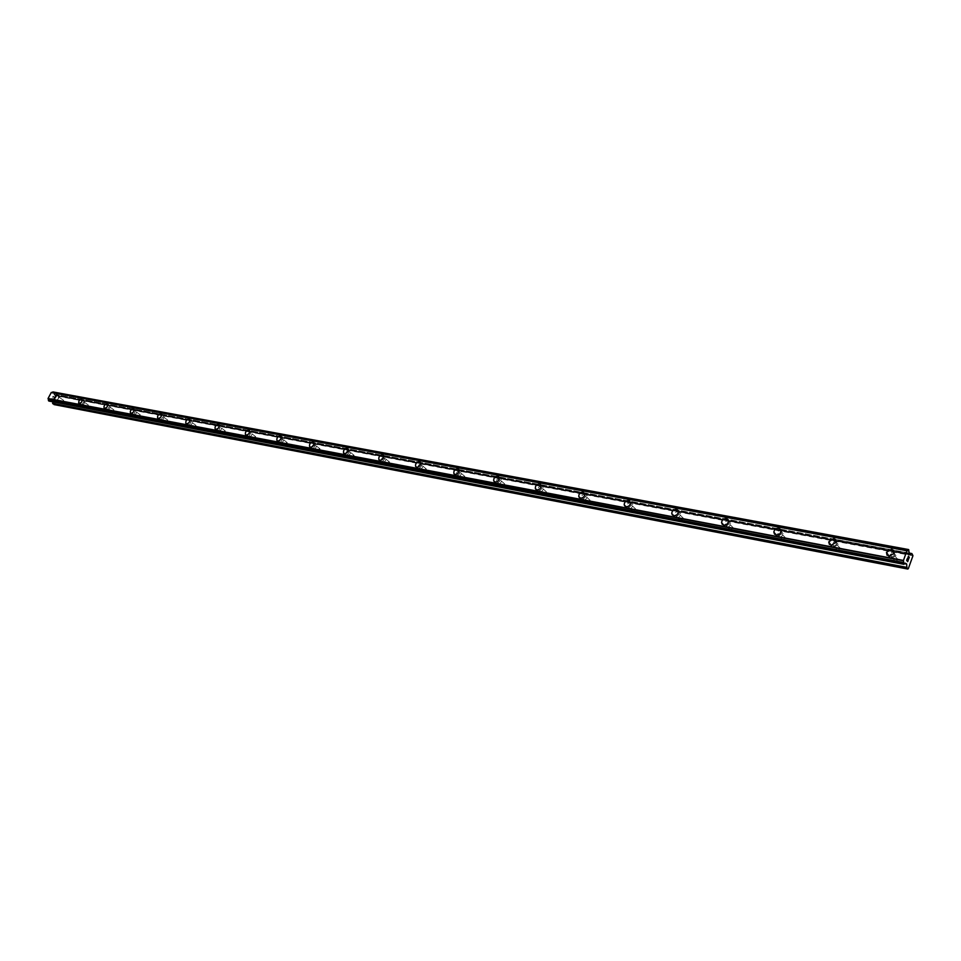 <?xml version="1.0" encoding="UTF-8"?>
<svg xmlns="http://www.w3.org/2000/svg" width="961" height="961" viewBox="0 0 961 961"><rect width="100%" height="100%" fill="white"/><g stroke="black" fill="none" stroke-linecap="round" stroke-linejoin="round"><path stroke-width="0.72" stroke-dasharray="4.8 3.6" d="M61.997 402.875L63.654 400.365L61.997 402.875M57.444 399.716L59.102 397.205L57.444 399.716M57.131 394.575L54.152 398.743M86.67 407.572L88.352 405.037L86.67 407.572M82.105 404.377L83.799 401.83L82.105 404.377M81.829 399.163L81.625 401.998L78.79 403.38M112.173 412.425L113.891 409.854L112.173 412.425M107.608 409.194L109.326 406.623L107.608 409.194M107.356 403.908L107.524 404.052C107.968 406.263 107.007 407.692 104.641 408.341L104.256 408.185M138.552 417.446L139.958 414.647L138.552 417.446M133.987 414.179L135.393 411.368L133.987 414.179M133.783 408.809L133.951 408.966C134.408 411.236 133.423 412.689 131.008 413.326L130.6 413.146M165.857 422.648L167.646 420.017L165.857 422.648M161.292 419.332L163.082 416.702L161.292 419.332M161.124 413.891L161.316 414.071C161.772 416.389 160.775 417.855 158.313 418.467L158.541 418.648C161.004 418.023 162.013 416.557 161.544 414.239L160.919 413.879C158.457 414.503 157.46 415.981 157.928 418.287L160.811 420.293C163.274 419.669 164.271 418.203 163.802 415.885L163.178 415.524C160.715 416.149 159.73 417.615 160.199 419.933M194.122 428.029L195.96 425.375L194.122 428.029M189.557 424.678L190.999 421.771L189.557 424.678M189.437 419.152L189.653 419.356C190.11 421.723 189.089 423.212 186.578 423.813L186.122 423.609M223.42 433.615L224.862 430.66L223.42 433.615M218.868 430.216L220.309 427.249L218.868 430.216M218.796 424.606L219.024 424.834C219.48 427.261 218.435 428.762 215.877 429.339L215.384 429.123M253.8 439.393L255.242 436.39L253.8 439.393M249.247 435.958L250.701 432.93L249.247 435.958M249.488 430.528L249.488 430.516C249.932 433.003 248.863 434.516 246.268 435.069L245.728 434.84M285.309 445.399L287.279 442.661L286.762 442.324L284.792 445.075L285.309 445.399M280.768 441.904L282.75 439.153L282.234 438.829L280.768 441.904M280.816 436.126L281.105 436.438C281.537 438.961 280.432 440.498 277.801 441.027L277.224 440.775M318.031 451.634L320.061 448.871L319.496 448.499L317.478 451.262L318.031 451.634M313.514 448.09L315.544 445.327L314.98 444.943L312.95 447.718L313.514 448.09M313.622 442.228L313.935 442.577C314.355 445.159 313.214 446.709 310.535 447.201L309.922 446.925M352.026 458.109L354.116 455.334L353.504 454.901L351.414 457.688L352.026 458.109M347.534 454.517L349.624 451.73L349.011 451.31L346.921 454.097L347.534 454.517M347.714 448.571L348.062 448.979C348.447 451.61 347.281 453.16 344.567 453.628L343.906 453.328M387.367 464.836L389.529 462.049L388.857 461.568L386.718 464.367L387.367 464.836M382.91 461.208L385.061 458.409L384.4 457.929L382.25 460.727L382.91 461.208M383.175 455.154L383.559 455.634C383.907 458.325 382.706 459.875 379.955 460.307L379.247 459.983M424.161 471.851L426.372 469.052L425.651 468.512L423.441 471.298L424.161 471.851M419.717 468.163L421.951 465.364L421.23 464.812L418.996 467.611L419.717 468.163M420.077 462.025L420.51 462.589C420.81 465.316 419.573 466.878 416.786 467.25M462.457 479.143L464.764 476.356L463.971 475.731L461.676 478.518L462.457 479.143M458.073 475.407L460.379 472.608L459.586 471.983L457.28 474.782L458.073 475.407M458.529 469.172L459.01 469.845C459.238 472.608 457.953 474.157 455.154 474.494L454.313 474.109M502.387 486.746L504.765 483.984L503.9 483.263L501.534 486.026L502.387 486.746M498.05 482.951L500.429 480.188L499.564 479.455L497.185 482.23L498.05 482.951M498.615 476.632L499.143 477.425C499.3 480.224 497.966 481.761 495.155 482.05L494.242 481.617M544.046 494.675L546.509 491.96L545.56 491.107L543.097 493.846L544.046 494.675M539.758 490.831L542.232 488.104L541.283 487.251L538.809 490.002L539.758 490.831M540.442 484.428L541.019 485.365C541.091 488.176 539.71 489.702 536.887 489.918L535.902 489.449M587.531 502.963L590.09 500.297L589.057 499.312L586.51 501.99L587.531 502.963M583.315 499.059L585.874 496.381L584.853 495.395L582.282 498.086L583.315 499.059M583.051 492.032L584.769 493.678C584.72 496.501 583.291 497.99 580.48 498.146L579.399 497.618M632.987 511.624L635.641 509.03L634.524 507.876L631.882 510.483L632.987 511.624M628.842 507.66L631.509 505.066L630.392 503.912L627.737 506.531L628.842 507.66M629.827 501.077L630.5 502.411C630.32 505.21 628.842 506.651 626.055 506.747L624.878 506.159M680.556 520.682L683.295 518.195L682.082 516.85L679.343 519.348L680.556 520.682M676.496 516.67L679.247 514.171L678.034 512.826L675.283 515.336L676.496 516.67M677.637 510.003L678.346 511.588C678.022 514.327 676.496 515.721 673.745 515.757L672.448 515.084M730.36 530.16L733.195 527.805L731.898 526.232L729.063 528.61L730.36 530.16M726.396 526.099L729.243 523.721L727.945 522.147L725.111 524.538L726.396 526.099M727.741 519.348L728.462 521.234C727.982 523.901 726.396 525.211 723.717 525.186L722.288 524.43M782.578 540.106L785.485 537.908L784.116 536.082L781.209 538.292L782.578 540.106M778.734 535.986L781.665 533.775L780.284 531.938L777.365 534.16L778.734 535.986M780.296 529.163L780.993 531.385C780.344 533.944 778.722 535.169 776.116 535.073L774.542 534.232M837.391 550.557L840.37 548.539L838.929 546.413L835.962 548.443L837.391 550.557M833.68 546.365L836.671 544.334L835.229 542.208L832.25 544.25L833.68 546.365M54.032 404.581L58.705 396.4L57.408 394.947L909.118 553.116L835.457 539.457L836.118 542.076L831.133 545.452L829.391 544.491M895.003 561.524L898.018 559.71L896.541 557.272L893.514 559.098L895.003 561.524M891.436 557.272L894.475 555.446L892.985 553.007L889.958 554.845L891.436 557.272M893.502 550.353L894.03 553.332L888.973 556.371L887.039 555.278M890.931 558.701L895.976 555.674L893.502 551.59L888.444 554.665L890.931 558.701M889.153 556.587L894.223 553.548L891.736 549.464L886.679 552.551L889.153 556.587M833.163 547.746L838.148 544.382L835.746 540.827L830.772 544.238L833.163 547.746M831.325 545.668L836.31 542.292L833.908 538.737L828.923 542.16L831.325 545.668M778.218 537.331C780.825 537.427 782.446 536.202 783.095 533.655L780.8 530.592C778.182 530.508 776.56 531.745 775.935 534.304L778.218 537.331M776.308 535.289C778.927 535.385 780.548 534.148 781.185 531.601L778.903 528.526C776.272 528.442 774.65 529.691 774.025 532.262L776.308 535.289M725.879 527.409C728.57 527.445 730.144 526.135 730.624 523.469L728.462 520.838C725.759 520.814 724.186 522.135 723.741 524.814L725.879 527.409M723.921 525.391C726.6 525.427 728.186 524.105 728.666 521.439L726.504 518.808C723.801 518.784 722.216 520.117 721.771 522.796L723.921 525.391M675.979 517.955C678.718 517.919 680.244 516.538 680.568 513.787L678.55 511.54C675.799 511.576 674.262 512.982 673.973 515.733L675.979 517.955M673.961 515.961C676.7 515.925 678.238 514.543 678.562 511.793L676.544 509.534C673.781 509.582 672.256 510.988 671.955 513.739L673.961 515.961M628.338 508.922C631.113 508.825 632.59 507.384 632.77 504.585L630.897 502.663C628.098 502.771 626.632 504.225 626.476 507.024L628.338 508.922M626.272 506.952C629.059 506.855 630.536 505.414 630.716 502.615L628.842 500.693C626.043 500.801 624.566 502.255 624.422 505.066L626.272 506.952M582.798 500.285C585.609 500.128 587.027 498.639 587.075 495.828L585.357 494.182C582.534 494.35 581.117 495.852 581.093 498.663L582.798 500.285M580.708 498.351C583.507 498.194 584.937 496.705 584.985 493.882L583.267 492.236C580.444 492.404 579.027 493.906 578.99 496.729L580.708 498.351M539.241 492.032C542.064 491.804 543.433 490.29 543.373 487.479L541.788 486.062C538.965 486.29 537.595 487.816 537.679 490.639L539.241 492.032M537.115 490.122C539.938 489.894 541.307 488.38 541.247 485.557L539.662 484.152C536.839 484.38 535.469 485.906 535.553 488.729L537.115 490.122M497.534 484.128C500.357 483.839 501.678 482.302 501.522 479.515L500.068 478.29C497.245 478.578 495.924 480.128 496.104 482.927L497.534 484.128M495.383 482.242C498.194 481.966 499.528 480.416 499.372 477.617L497.918 476.404C495.095 476.692 493.774 478.242 493.942 481.041L495.383 482.242M457.568 476.548C460.367 476.212 461.64 474.662 461.412 471.899L460.091 470.842C457.28 471.178 455.995 472.74 456.259 475.503L457.568 476.548M455.382 474.686C458.181 474.362 459.466 472.8 459.238 470.037L457.904 468.98C455.094 469.328 453.82 470.878 454.072 473.653L455.382 474.686M419.224 469.28C421.999 468.896 423.236 467.346 422.936 464.619L421.723 463.695C418.936 464.091 417.711 465.641 418.023 468.367L419.224 469.28M417.014 467.442C419.801 467.058 421.038 465.508 420.738 462.782L419.537 461.857C416.738 462.253 415.5 463.815 415.825 466.541L417.014 467.442M382.406 462.301C385.157 461.869 386.358 460.319 386.01 457.64L384.893 456.835C382.142 457.268 380.94 458.829 381.313 461.508L382.406 462.301M380.184 460.487C382.934 460.067 384.136 458.517 383.799 455.826L382.682 455.021C379.931 455.454 378.73 457.016 379.09 459.706L380.184 460.487M347.029 455.586C349.744 455.13 350.909 453.58 350.525 450.949L349.504 450.241C346.789 450.709 345.624 452.259 346.032 454.889L347.029 455.586M344.807 453.808C347.522 453.352 348.687 451.802 348.302 449.159L347.281 448.451C344.555 448.931 343.401 450.481 343.798 453.111L344.807 453.808M313.022 449.147C315.701 448.643 316.83 447.105 316.409 444.523L315.472 443.898C312.793 444.402 311.664 445.952 312.097 448.523L313.022 449.147M310.775 447.382C313.454 446.889 314.583 445.351 314.175 442.769L313.238 442.144C310.559 442.649 309.43 444.186 309.85 446.769L310.775 447.382M280.288 442.937C282.918 442.408 284.024 440.883 283.579 438.36L282.726 437.796C280.083 438.336 278.99 439.862 279.435 442.384L280.288 442.937M278.029 441.207C280.672 440.679 281.777 439.141 281.333 436.618L280.48 436.066C277.837 436.594 276.732 438.132 277.188 440.655L278.029 441.207M248.755 436.955C251.35 436.402 252.431 434.889 251.974 432.414L251.181 431.921C248.587 432.486 247.518 434 247.974 436.474L248.755 436.955M246.496 435.249C249.103 434.696 250.172 433.183 249.728 430.708L248.935 430.204C246.328 430.768 245.259 432.294 245.716 434.768L246.496 435.249M218.375 431.201C220.934 430.624 221.979 429.123 221.511 426.708L220.79 426.264C218.231 426.84 217.186 428.342 217.654 430.768L218.375 431.201M216.117 429.519C218.664 428.93 219.721 427.429 219.264 425.014L218.531 424.57C215.973 425.158 214.928 426.66 215.396 429.074L216.117 429.519M189.089 425.651C191.587 425.05 192.608 423.561 192.152 421.194L191.467 420.798C188.969 421.411 187.948 422.888 188.416 425.255L189.089 425.651M186.818 423.981C189.329 423.381 190.35 421.891 189.882 419.525L189.209 419.128C186.698 419.741 185.677 421.218 186.158 423.585L186.818 423.981M133.519 415.116C135.933 414.479 136.906 413.026 136.45 410.767L135.861 410.443C133.447 411.08 132.474 412.533 132.942 414.792L133.519 415.116M131.249 413.494C133.663 412.858 134.648 411.404 134.192 409.146L133.603 408.809C131.189 409.458 130.215 410.912 130.672 413.17L131.249 413.494M107.139 410.119C109.506 409.47 110.467 408.041 110.01 405.818L109.47 405.518C107.103 406.179 106.154 407.608 106.611 409.818L107.139 410.119M104.881 408.509C107.248 407.86 108.209 406.431 107.752 404.209L107.212 403.92C104.845 404.569 103.884 406.01 104.341 408.221L104.881 408.509M81.649 405.278L84.124 403.74L84.46 401.037L82.886 400.989L81.481 402.311L80.856 404.052L81.649 405.278M79.391 403.704L81.865 402.154L82.202 399.452L80.628 399.404L79.222 400.725L78.598 402.479L79.391 403.704M56.987 400.605L59.75 396.425L56.987 400.605M54.729 399.043L57.492 394.851L54.729 399.043M907.472 559.999L907.196 560.78M908.205 559.951L907.689 561.392M907.22 558.737L906.619 560.371L907.701 561.668M907.893 557.945L907.821 557.068M908.409 556.239L907.809 557.068M909.25 557.068L908.686 558.593M908.349 556.431L908.625 559.074M53.143 396.376L53.696 396.761L52.687 397.265L53.143 396.376M54.333 397.205L53.876 398.094L54.333 397.205M53.972 398.154L54.489 397.145L53.107 396.196L52.591 397.205L53.107 396.196L54.489 397.157L53.972 398.154M51.954 398.431L53.335 399.392L51.954 398.431M52.194 398.443L53.396 399.271L52.194 398.443M49.059 401.085L51.305 400.545L52.302 401.722M908.265 549.956L52.591 392.148L908.229 549.956M57.408 394.947L55.017 395.476L53.143 391.98M912.938 554.773L58.585 395.764M912.95 555.746L58.705 396.4M909.262 553.584L54.164 394.623M909.154 553.188L53.996 394.358M905.226 563.194L50.777 400.557M905.779 563.29L51.065 400.605M908.301 568.696L54.573 404.389M835.457 539.457L56.987 394.887M55.017 395.476L909.899 554.785L55.185 395.488M909.334 554.089L54.284 394.959M909.262 553.848L54.188 394.803M909.082 551.446L53.732 393.205M909.07 551.025L53.684 392.941M909.034 550.929L53.624 392.869M909.022 550.557L53.564 392.629M909.058 550.365L53.588 392.508M909.01 549.944L53.492 392.232M904.085 564.203L49.167 401.025M904.169 564.059L49.251 400.941M904.313 563.927L49.467 400.881M904.265 563.939L49.54 400.917L904.265 563.951M904.625 563.819L49.78 400.833M905.911 563.182L51.209 400.557M905.935 563.17L51.377 400.569M904.806 563.542L52.11 401.085M904.673 563.735L52.206 401.242M63.654 400.365L59.102 397.205M88.352 405.037L83.799 401.83M113.891 409.854L109.326 406.623M140.306 414.852L135.741 411.572M167.646 420.017L163.082 416.702M195.96 425.375L191.395 422.011M225.294 430.924L220.742 427.513M255.71 436.678L251.169 433.231M287.279 442.661L282.75 439.153M320.061 448.871L315.544 445.327M354.116 455.334L349.624 451.73M389.529 462.049L385.061 458.409M426.372 469.052L421.951 465.364M464.764 476.356L460.379 472.608M504.765 483.984L500.429 480.188M546.509 491.96L542.232 488.104M590.09 500.297L585.874 496.381M635.641 509.03L631.509 505.066M683.295 518.195L679.247 514.171M733.195 527.805L729.243 523.721M785.485 537.908L781.665 533.775M840.37 548.539L836.671 544.334M898.018 559.71L894.475 555.446M895.976 555.674L894.223 553.548M838.148 544.382L836.31 542.292M783.095 533.655L781.185 531.601M730.624 523.469L728.666 521.439M680.568 513.787L678.562 511.793M632.77 504.585L630.716 502.615M587.075 495.828L584.985 493.882M543.373 487.479L541.247 485.557M501.522 479.515L499.372 477.617M461.412 471.899L459.238 470.037M422.936 464.619L420.738 462.782M386.01 457.64L383.799 455.826M350.525 450.949L348.302 449.159M316.409 444.523L314.175 442.769M283.579 438.36L281.333 436.618M251.974 432.414L249.728 430.708M221.511 426.708L219.264 425.014M192.152 421.194L189.882 419.525M163.802 415.885L161.544 414.239M136.45 410.767L134.192 409.146M110.01 405.818L107.752 404.209M84.46 401.037L82.202 399.452M59.75 396.425L57.492 394.851M56.519 400.353L54.26 398.791M81.156 405.013L78.886 403.428M106.611 409.818L104.341 408.221M132.942 414.792L130.672 413.17M188.416 425.255L186.158 423.585M217.654 430.768L215.396 429.074M247.974 436.474L245.716 434.768M279.435 442.384L277.188 440.655M312.097 448.523L309.85 446.769M346.032 454.889L343.798 453.111M381.313 461.508L379.09 459.706M418.023 468.367L415.825 466.541M456.259 475.503L454.072 473.653M496.104 482.927L493.942 481.041M537.679 490.639L535.553 488.729M581.093 498.663L578.99 496.729M626.476 507.024L624.422 505.066M673.973 515.733L671.955 513.739M723.741 524.814L721.771 522.796M775.935 534.304L774.025 532.262M830.772 544.238L828.923 542.16M888.444 554.665L886.679 552.551M893.514 559.098L889.958 554.845M835.962 548.443L832.25 544.25M781.209 538.292L777.365 534.16M729.063 528.61L725.111 524.538M679.343 519.348L675.283 515.336M631.882 510.483L627.737 506.531M586.51 501.99L582.282 498.086M543.097 493.846L538.809 490.002M501.534 486.026L497.185 482.23M461.676 478.518L457.28 474.782M423.441 471.298L418.996 467.611M386.718 464.367L382.25 460.727M351.414 457.688L346.921 454.097M317.478 451.262L312.95 447.718M284.792 445.075L280.264 441.579M253.32 439.105L248.779 435.657M222.988 433.351L218.423 429.951M193.726 427.801L189.161 424.438M165.484 422.432L160.919 419.116M138.204 417.254L133.639 413.987M111.848 412.245L107.284 409.014M86.37 407.404L81.805 404.221M61.72 402.719L57.167 399.572M909.082 553.031L57.216 394.863M909.959 554.821L55.089 395.5M907.208 550.689L51.474 392.532M904.337 563.939L49.443 400.881M905.382 563.182L50.597 400.497M905.082 563.266L50.897 400.641M905.995 563.158L51.305 400.545"/><path stroke-width="1.44" d="M54.152 398.743L57.131 394.575M56.783 394.442L54.02 398.635L56.783 394.442M78.79 403.38L78.982 400.569L81.829 399.163M81.457 399.019L82.25 400.244L81.625 401.986L80.219 403.308L78.646 403.26L78.982 400.557L81.457 399.019M104.256 408.185L104.112 408.053C103.656 405.842 104.605 404.401 106.983 403.752L107.356 403.908M106.971 403.74L107.512 404.04C107.968 406.263 107.007 407.692 104.641 408.341L104.1 408.053C103.644 405.83 104.605 404.401 106.971 403.74M130.6 413.146L130.444 413.002C129.975 410.731 130.948 409.29 133.375 408.641L133.783 408.809M133.363 408.641L133.939 408.966C134.396 411.236 133.423 412.677 131.008 413.314L130.432 412.99C129.975 410.731 130.948 409.278 133.363 408.641M157.88 418.287L157.688 418.119C157.22 415.801 158.217 414.335 160.679 413.71L161.124 413.891M160.679 413.698L161.304 414.071C161.76 416.377 160.763 417.855 158.301 418.467L157.688 418.119C157.22 415.801 158.217 414.335 160.679 413.698M186.122 423.609L185.917 423.417C185.449 421.05 186.47 419.561 188.981 418.948L189.437 419.152M188.969 418.948L189.641 419.356C190.11 421.723 189.089 423.2 186.578 423.801L185.905 423.417C185.437 421.05 186.458 419.561 188.969 418.948M215.384 429.123L215.156 428.906C214.699 426.48 215.732 424.978 218.291 424.39L218.796 424.606M218.291 424.39L219.024 424.834C219.48 427.249 218.423 428.75 215.877 429.339L215.156 428.894C214.687 426.48 215.732 424.978 218.291 424.39M245.728 434.84L245.487 434.588C245.031 432.114 246.1 430.6 248.695 430.023L249.488 430.528C249.932 432.991 248.851 434.516 246.256 435.069L245.475 434.576C245.019 432.114 246.088 430.588 248.695 430.023L249.488 430.516M277.224 440.775L276.948 440.474C276.504 437.952 277.597 436.414 280.24 435.874L280.816 436.126M280.24 435.874L281.092 436.426C281.537 438.961 280.432 440.486 277.789 441.015L276.948 440.474C276.492 437.952 277.597 436.414 280.24 435.874M309.922 446.925L309.622 446.589C309.19 444.006 310.319 442.468 313.01 441.952L313.622 442.228M312.998 441.952L313.935 442.577C314.343 445.159 313.214 446.697 310.535 447.201L309.61 446.589C309.19 444.006 310.319 442.456 312.998 441.952M343.906 453.328L343.558 452.931C343.161 450.301 344.326 448.739 347.053 448.27L347.714 448.571M347.041 448.258L348.062 448.967C348.447 451.61 347.281 453.16 344.567 453.616L343.558 452.919C343.161 450.289 344.326 448.739 347.041 448.258M379.247 459.983L378.862 459.514C378.502 456.835 379.691 455.274 382.454 454.829L383.175 455.154M382.454 454.829L383.559 455.634C383.907 458.313 382.706 459.875 379.955 460.295L378.85 459.502C378.49 456.823 379.691 455.262 382.454 454.829M416.786 467.25L415.584 466.349C415.272 463.622 416.509 462.061 419.296 461.664L420.51 462.577C420.81 465.316 419.561 466.866 416.786 467.25L415.584 466.349C415.272 463.622 416.509 462.061 419.296 461.664L420.077 462.025M454.313 474.109L453.844 473.461C453.592 470.686 454.865 469.124 457.688 468.788L458.529 469.172M457.676 468.776L458.998 469.833C459.238 472.608 457.953 474.157 455.154 474.494L453.844 473.449C453.592 470.686 454.865 469.124 457.676 468.776M494.242 481.617L493.726 480.848C493.546 478.049 494.867 476.5 497.69 476.2L498.615 476.632M497.69 476.2L499.131 477.425C499.3 480.224 497.966 481.761 495.143 482.038L493.714 480.836C493.534 478.037 494.867 476.488 497.69 476.2M535.902 489.449L535.325 488.524C535.241 485.713 536.61 484.188 539.445 483.948L540.442 484.428M539.445 483.936L541.019 485.353C541.079 488.176 539.71 489.69 536.887 489.918L535.325 488.524C535.241 485.701 536.61 484.176 539.445 483.936M583.039 492.032L584.769 493.678C584.72 496.489 583.291 497.978 580.48 498.146L578.774 496.525C578.798 493.702 580.228 492.212 583.051 492.032C580.216 492.2 578.798 493.702 578.774 496.525L579.399 497.618M624.878 506.159L624.206 504.849C624.35 502.05 625.827 500.597 628.626 500.489L629.827 501.077M628.626 500.477L630.5 502.411C630.32 505.198 628.842 506.651 626.055 506.747L624.194 504.849C624.35 502.05 625.827 500.585 628.626 500.477M672.448 515.084L671.739 513.534C672.039 510.771 673.565 509.378 676.328 509.33L677.637 510.003M676.328 509.33L678.346 511.576C678.022 514.327 676.484 515.721 673.745 515.745L671.739 513.534C672.039 510.771 673.565 509.366 676.328 509.33M722.288 524.43L721.567 522.58C722.011 519.901 723.597 518.58 726.3 518.592L727.741 519.348M726.3 518.592L728.45 521.222C727.97 523.889 726.396 525.211 723.705 525.174L721.555 522.58C722.011 519.901 723.585 518.568 726.3 518.592M774.542 534.232L773.833 532.046C774.446 529.475 776.068 528.226 778.698 528.31L780.296 529.163M778.698 528.31L780.993 531.385C780.344 533.932 778.722 535.157 776.104 535.061L773.821 532.034C774.446 529.463 776.068 528.226 778.698 528.31M829.391 544.491L828.73 541.944L833.716 538.52L835.457 539.457M833.716 538.508L836.118 542.076L831.121 545.452L828.73 541.932L833.716 538.508M887.039 555.278L886.486 552.335L891.556 549.248L893.502 550.353M891.556 549.236L894.03 553.332L888.961 556.371L886.486 552.323L891.556 549.236M906.764 560.263L907.28 558.821L906.764 560.263M907.196 560.792L907.472 559.999M907.544 560.083L907.268 560.876L907.544 560.083M907.689 561.392L908.205 559.951M907.689 561.656L908.277 560.035L907.701 561.668L906.631 560.371L907.208 558.737M907.881 557.945L908.409 556.239M908.577 556.623L908.625 557.272L908.565 556.623M908.698 558.593L909.25 557.068M908.349 556.431L908.625 559.086L909.31 557.152M909.322 557.152L908.625 559.086M906.691 564.119L905.382 563.182L903.857 564.287L903.448 560.431L906.92 550.761L908.674 549.572L909.334 554.089L909.959 554.821L911.881 553.56L912.95 555.746L908.301 568.696L906.896 567.939L906.691 564.119L904.673 563.735M52.483 392.112L908.169 549.92L51.654 392.544M52.302 401.722L54.032 404.581L907.809 569.056M907.064 550.629L51.293 392.472L48.05 398.503L49.059 401.085M908.601 549.584L52.711 392.16M51.137 392.556L906.92 550.761L51.173 392.544M903.448 560.431L48.05 398.503L903.448 560.479M903.436 560.719L48.062 398.695M911.701 553.596L909.118 553.116L911.665 553.62M908.493 549.704L52.879 392.016M908.433 549.824L52.807 392.088M907.965 550.064L52.278 392.196M903.496 562.461L48.314 399.836M903.508 562.882L48.374 400.1M903.544 562.966L48.422 400.172M903.568 563.362L48.482 400.425M903.532 563.518L48.458 400.521M903.58 563.951L48.555 400.809M903.857 564.287L48.915 401.061M906.619 563.879L904.806 563.542M906.74 567.35L52.591 403.356M906.896 567.939L52.831 403.752M911.881 553.56L909.082 553.031M908.674 549.572L53.071 391.944M903.905 564.323L48.987 401.085"/></g></svg>
